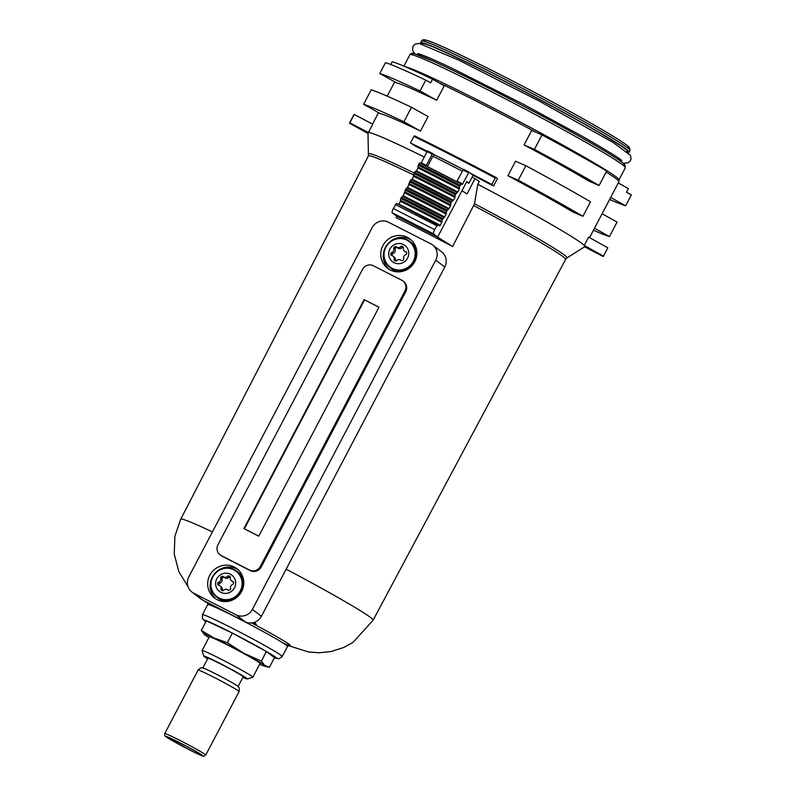 <?xml version="1.0" encoding="UTF-8"?>
<svg xmlns="http://www.w3.org/2000/svg" width="796" height="796" viewBox="0 0 796 796"><rect width="100%" height="100%" fill="white"/><g stroke="black" fill="none" stroke-linecap="round" stroke-linejoin="round"><path stroke-width="1.19" d="M396.915 216.204L396.139 217.676A111.052 4.866 27.7 0 1 406.776 222.94A111.052 4.866 27.7 0 1 452.625 246.531L474.515 203.746A111.908 4.895 -152.3 0 1 566.951 257.934L584.781 246.68A122.465 5.363 -152.3 0 0 584.254 245.447L603.408 256.143L607.786 247.815L588.632 237.109L584.254 245.447A122.465 5.363 -152.3 0 0 477.809 184.304L479.331 181.408L475.003 178.702L467.013 193.916L461.969 190.761M589.567 237.636L618.93 181.727A122.465 5.363 -152.3 0 0 618.89 181.349A122.465 5.363 -152.3 0 0 606.144 172.045M536.245 132.405A122.465 5.363 -152.3 0 0 438.656 82.635M368.021 133.499L349.494 123.161A143.35 6.278 27.7 0 1 349.524 123.012L353.902 114.684A143.35 6.278 27.7 0 1 354.24 114.475L372.747 124.206L368.379 132.544A122.465 5.363 -152.3 0 0 367.991 132.862L368.429 155.847A111.36 4.876 -152.3 0 1 413.403 174.911M424.288 157.021A122.465 5.363 -152.3 0 0 368.379 132.544L349.862 122.813L354.24 114.475M525.867 165.717L515.519 161.22L507.918 175.717A122.465 5.363 27.7 0 1 572.563 211.816L582.911 216.313A143.35 6.278 27.7 0 0 518.256 180.204L525.867 165.717A143.35 6.278 27.7 0 1 590.513 201.816L582.911 216.313M363.603 104.296L371.215 89.809A143.35 6.278 27.7 0 1 411.502 107.301L428.099 116.564L420.487 131.061A122.465 5.363 27.7 0 0 380.199 113.569L363.603 104.296A143.35 6.278 27.7 0 1 403.89 121.788L420.487 131.061M542.036 134.922L531.688 130.425L524.076 144.922A122.465 5.363 27.7 0 1 588.732 181.02L599.07 185.518A143.35 6.278 27.7 0 0 534.424 149.409L542.036 134.922A143.35 6.278 27.7 0 1 606.681 171.021L599.07 185.518M379.772 73.501L385.473 62.635A143.35 6.278 27.7 0 1 425.76 80.127L430.616 82.834L432.517 79.212L444.267 85.769L436.656 100.266A122.465 5.363 27.7 0 0 396.368 82.774L379.772 73.501A143.35 6.278 27.7 0 1 420.059 90.993L436.656 100.266M254.74 622.213L256.949 625.765L252.979 622.731M396.139 217.676L397.572 216.542L436.437 236.392L452.625 246.531M474.515 203.746L477.809 184.304M472.088 177.18A131.469 5.751 27.7 0 1 475.003 178.702M390.766 64.506L392.229 61.72A137.21 6.01 27.7 0 1 432.517 79.212M425.76 80.127L420.059 90.993M618.283 182.961L628.382 188.602L626.482 192.224L631.337 194.94L625.626 205.806A143.35 6.278 27.7 0 1 609.617 199.468M610.671 197.448L625.626 205.806M411.502 107.301L403.89 121.788M507.918 175.717L518.256 180.204M602.114 213.756L617.069 222.104L609.457 236.601A143.35 6.278 27.7 0 1 593.448 230.263M594.503 228.243L609.457 236.601M524.076 144.922L534.424 149.409M603.408 256.143A143.35 6.278 27.7 0 1 603.378 256.282A143.35 6.278 27.7 0 1 603.04 256.491L584.592 246.8M607.786 247.815A143.35 6.278 27.7 0 1 607.746 247.954L603.378 256.282M627.785 152.344A117.748 5.154 -152.3 0 0 629.089 152.235A117.748 5.154 -152.3 0 0 527.231 92.933A117.748 5.154 -152.3 0 0 420.577 42.765A117.748 5.154 -152.3 0 0 421.223 43.889M188.284 749.175A19.92 0.876 -152.3 0 0 201.935 755.344A19.92 0.876 -152.3 0 0 184.702 745.355A19.92 0.876 -152.3 0 0 166.692 736.837A19.92 0.876 -152.3 0 0 188.284 749.175M259.685 664.212A34.815 1.522 -152.3 0 0 264.988 666.302A34.815 1.522 -152.3 0 0 264.73 665.456L269.426 667.257L274.461 657.665L266.411 651.516L261.377 661.108L264.73 665.456A34.815 1.522 -152.3 0 0 243.675 653.178L261.377 661.108M204.662 634.78L201.308 630.422L213.646 637.835A34.815 1.522 -152.3 0 0 204.174 634.372A34.815 1.522 -152.3 0 0 204.662 634.78A34.815 1.522 -152.3 0 0 208.91 637.556M227.318 642.69L243.675 653.178A34.815 1.522 -152.3 0 0 213.646 637.835L227.318 642.69L232.352 633.099L266.411 651.516M242.919 677.326A24.576 1.075 -152.3 0 0 247.287 678.958L252.81 677.247A28.666 1.254 -152.3 0 0 252.859 677.217L260.083 663.446A28.666 1.254 -152.3 0 0 235.288 649.009A28.666 1.254 -152.3 0 0 209.318 636.79L202.084 650.561A28.666 1.254 -152.3 0 0 202.084 650.621L203.806 656.143A24.576 1.075 -152.3 0 0 207.637 658.809M252.859 677.217A28.666 1.254 -152.3 0 0 228.054 662.779A28.666 1.254 -152.3 0 0 202.084 650.561M247.287 678.958A24.576 1.075 -152.3 0 0 226.074 666.56A24.576 1.075 -152.3 0 0 203.806 656.143M202.831 667.963L207.935 658.252A19.92 0.876 27.7 0 1 221.577 664.461A19.92 0.876 27.7 0 1 243.208 676.769L238.103 686.48M201.308 630.422L206.343 620.83L232.352 633.099M198.085 670.073A23.144 1.015 -152.3 0 1 219.049 679.933A23.144 1.015 -152.3 0 1 239.069 691.585C239.924 685.883 238.661 688.072 237.795 686.212A19.92 0.876 -152.3 0 0 220.84 676.52A19.92 0.876 -152.3 0 0 203.229 668.063C201.199 668.411 202.293 666.123 198.085 670.073L164.762 733.554C164.583 735.385 164.752 736.27 165.279 736.2L188.543 749.364C205.935 758.091 202.672 755.722 203.766 756.2L205.736 755.066A23.144 1.015 -152.3 0 0 185.717 743.414A23.144 1.015 -152.3 0 0 164.762 733.554M443.74 217.298A118.365 5.184 27.7 0 0 402.428 196.194L400.766 198.473L400.458 201.288L398.935 204.184A115.908 5.074 27.7 0 1 440.278 225.308L439.73 225.905L396.488 203.328L393.314 208.522A4.099 1.015 117.1 0 0 392.239 212.771L396.338 215.905L437.681 237.019L466.774 181.588L468.914 183.219L473.093 175.249L470.625 173.359A146.633 6.418 27.7 0 1 491.749 184.443L493.629 185.886L497.44 178.642L495.719 177.329L491.749 184.443M396.488 203.328L437.82 224.442L434.656 229.636A4.099 1.015 117.1 0 0 433.571 233.885L437.681 237.019M427.343 151.27A146.633 6.418 27.7 0 0 410.477 142.932L415.403 146.156A132.703 5.811 27.7 0 1 427.004 151.857M411.164 179.518L452.854 200.9L453.402 200.303A115.908 5.074 27.7 0 0 412.059 179.19L413.582 176.294L413.89 173.478A120.007 5.254 27.7 0 1 455.232 194.592L457.78 191.975A115.908 5.074 27.7 0 0 416.437 170.861L417.96 167.956L418.268 165.15A120.007 5.254 27.7 0 1 459.6 186.264L461.272 183.985L462.028 184.563L462.575 183.966A113.858 4.985 27.7 0 0 457.043 181.08L463.481 169.249A113.042 4.945 27.7 0 1 469.003 172.125L470.625 173.359M463.481 169.249L469.013 172.125L462.575 183.966M459.6 186.264L459.302 189.08L457.78 191.975M455.232 194.592L454.924 197.408L453.402 200.303M452.516 200.642L450.854 202.93L450.546 205.736L449.034 208.642L446.476 211.258L446.178 214.074L444.656 216.97L442.108 219.596L441.8 222.402L440.278 225.308M444.656 216.97A115.908 5.074 27.7 0 0 403.313 195.856L404.716 191.846A118.365 5.184 27.7 0 1 446.049 212.96M448.118 208.96A118.365 5.184 27.7 0 0 406.806 187.866L404.716 191.846M449.034 208.642A115.908 5.074 27.7 0 0 407.691 187.528L409.084 183.518A118.365 5.184 27.7 0 1 450.427 204.632M452.496 200.632A118.365 5.184 27.7 0 0 411.184 179.528L409.084 183.518M413.89 173.478L414.457 172.394A120.007 5.254 27.7 0 1 455.8 193.508M456.864 192.304A118.365 5.184 27.7 0 0 415.552 171.2L414.457 172.394M418.268 165.15L418.835 164.056A120.007 5.254 27.7 0 1 460.178 185.169M419.91 162.852L461.252 183.976A118.365 5.184 27.7 0 0 419.93 162.862L418.835 164.056M432.198 154.145L426.298 165.379A113.858 4.985 27.7 0 0 421.233 162.842L427.134 151.618A113.858 4.985 27.7 0 1 432.198 154.145L432.745 153.548L434.228 154.683L432.875 156.185A107.719 4.716 27.7 0 1 462.247 171.17M427.671 151.011L432.735 153.548A113.042 4.945 27.7 0 0 427.681 151.021L427.134 151.618M468.914 183.219L466.555 182.015M473.063 175.319A132.703 5.811 27.7 0 1 492.386 185.468L493.629 185.886M410.477 142.932L413.9 136.415A146.633 6.418 27.7 0 1 495.172 177.926M414.447 135.817L495.719 177.329A145.807 6.378 27.7 0 0 414.457 135.817L413.9 136.415M427.402 166.603L432.875 156.185M191.926 592.075L200.95 598.97A12.288 11.89 -52.6 0 0 202.711 600.075L245.108 621.736A12.288 11.89 -52.6 0 0 261.416 616.283L444.775 267.038A12.288 11.89 -52.6 0 0 441.631 251.854L432.606 244.959A12.288 11.89 -52.6 0 0 430.855 243.855L388.458 222.203A12.288 11.89 -52.6 0 0 372.15 227.656L188.791 576.901A12.288 11.89 -52.6 0 0 193.687 593.179L236.084 614.84A12.288 11.89 -52.6 0 0 252.392 609.388L435.75 260.143A12.288 11.89 -52.6 0 0 432.606 244.959M209.826 575.239A18.427 17.84 127.4 0 1 236.919 568.712A18.427 17.84 127.4 0 1 239.894 594.194A18.427 17.84 127.4 0 1 214.532 598.005A18.427 17.84 127.4 0 1 209.826 575.239M382.916 245.556A18.427 17.84 127.4 0 1 410 239.029A18.427 17.84 127.4 0 1 412.985 264.511A18.427 17.84 127.4 0 1 387.622 268.322A18.427 17.84 127.4 0 1 382.916 245.556M220.064 554.852L220.88 555.479A8.189 7.93 -52.6 0 0 222.054 556.215L250.322 570.652A8.189 7.93 -52.6 0 0 261.188 567.021L405.751 291.674A8.189 7.93 -52.6 0 0 403.652 281.565L402.836 280.938A8.189 7.93 -52.6 0 0 401.662 280.192L373.394 265.755A8.189 7.93 -52.6 0 0 362.528 269.396L217.965 544.733A8.189 7.93 -52.6 0 0 221.228 555.588L249.496 570.026A8.189 7.93 -52.6 0 0 260.372 566.394L404.925 291.047A8.189 7.93 -52.6 0 0 402.836 280.938M378.976 307.196L364.13 299.624L243.924 528.584L258.76 536.166L378.976 307.196M378.926 307.286L364.13 299.624M364.538 299.933L244.372 528.823M388.896 269.207A18.427 17.84 127.4 0 1 385.373 247.437A18.427 17.84 127.4 0 1 411.194 240.034M400.517 271.744A16.388 15.85 127.4 0 1 391.324 268.58L389.911 267.496C383.612 261.894 382.199 255.128 385.682 247.208C392.159 237.865 400.199 235.944 409.811 241.467A16.388 15.85 127.4 0 1 412.457 264.103A16.388 15.85 127.4 0 1 389.911 267.496A16.388 15.85 127.4 0 1 385.732 247.257A16.388 15.85 127.4 0 1 409.811 241.467L411.224 242.541A16.388 15.85 127.4 0 1 416.696 250.581M389.901 249.108A10.239 9.91 127.4 0 1 407.263 248.024A10.239 9.91 127.4 0 1 399.025 263.715A10.239 9.91 127.4 0 1 389.901 249.108M391.632 252.561A3.274 3.174 -52.6 0 0 393.761 248.511A1.224 1.194 -52.6 0 1 394.239 247.158A8.109 7.851 -52.6 0 1 394.886 246.73A1.224 1.194 -52.6 0 1 396.279 246.85A3.274 3.174 -52.6 0 0 400.766 246.581A1.224 1.194 -52.6 0 1 402.159 246.282A8.109 7.851 127.4 0 1 402.826 246.621A1.224 1.194 -52.6 0 1 403.383 247.914A3.274 3.174 -52.6 0 0 405.741 251.685A1.224 1.194 -52.6 0 1 406.647 252.74A8.109 7.851 -52.6 0 1 406.676 253.506A1.224 1.194 -52.6 0 1 405.831 254.67A3.274 3.174 -52.6 0 0 403.701 258.73A1.224 1.194 -52.6 0 1 403.224 260.073A8.109 7.851 -52.6 0 1 402.577 260.501A1.224 1.194 -52.6 0 1 401.174 260.382A3.274 3.174 -52.6 0 0 396.687 260.66A1.224 1.194 -52.6 0 1 395.304 260.949A8.109 7.851 -52.6 0 1 394.637 260.61A1.224 1.194 -52.6 0 1 394.08 259.317A3.274 3.174 -52.6 0 0 391.722 255.546A1.224 1.194 -52.6 0 1 390.806 254.491A8.109 7.851 -52.6 0 1 390.786 253.725A1.224 1.194 -52.6 0 1 391.632 252.561L392.945 253.566A3.274 3.174 -52.6 0 0 395.075 249.506L393.761 248.511M215.806 598.89A18.427 17.84 127.4 0 1 212.283 577.12A18.427 17.84 127.4 0 1 238.103 569.707M227.427 601.428A16.388 15.85 127.4 0 1 218.243 598.264L216.83 597.179C210.522 591.577 209.109 584.811 212.592 576.891C219.079 567.538 227.119 565.628 236.72 571.15A16.388 15.85 127.4 0 1 239.367 593.786A16.388 15.85 127.4 0 1 216.83 597.179A16.388 15.85 127.4 0 1 212.641 576.941A16.388 15.85 127.4 0 1 236.72 571.15L238.133 572.225A16.388 15.85 127.4 0 1 243.606 580.264M216.811 578.782A10.239 9.91 127.4 0 1 234.173 577.707A10.239 9.91 127.4 0 1 225.945 593.398A10.239 9.91 127.4 0 1 216.811 578.782M218.542 582.244A3.274 3.174 -52.6 0 0 220.671 578.185A1.224 1.194 -52.6 0 1 221.149 576.841A8.109 7.851 -52.6 0 1 221.795 576.413A1.224 1.194 -52.6 0 1 223.198 576.533A3.274 3.174 -52.6 0 0 227.686 576.254A1.224 1.194 -52.6 0 1 229.069 575.966A8.109 7.851 127.4 0 1 229.736 576.304A1.224 1.194 -52.6 0 1 230.293 577.597A3.274 3.174 -52.6 0 0 232.651 581.369A1.224 1.194 -52.6 0 1 233.566 582.423A8.109 7.851 -52.6 0 1 233.586 583.189A1.224 1.194 -52.6 0 1 232.74 584.354A3.274 3.174 -52.6 0 0 230.611 588.403A1.224 1.194 -52.6 0 1 230.134 589.756A8.109 7.851 -52.6 0 1 229.487 590.184A1.224 1.194 -52.6 0 1 228.094 590.065A3.274 3.174 -52.6 0 0 223.606 590.333A1.224 1.194 -52.6 0 1 222.213 590.632A8.109 7.851 -52.6 0 1 221.547 590.294A1.224 1.194 -52.6 0 1 220.989 589A3.274 3.174 -52.6 0 0 218.631 585.229A1.224 1.194 -52.6 0 1 217.726 584.174A8.109 7.851 -52.6 0 1 217.696 583.408A1.224 1.194 -52.6 0 1 218.542 582.244L219.855 583.249A3.274 3.174 -52.6 0 0 221.984 579.19L220.671 578.185M224.293 577.389A1.224 1.194 -52.6 0 0 223.109 577.418A8.109 7.851 -52.6 0 0 222.462 577.836A1.224 1.194 -52.6 0 0 221.984 579.19M219.855 583.249A1.224 1.194 -52.6 0 0 219.009 584.413A8.109 7.851 -52.6 0 0 219.029 585.179A1.224 1.194 -52.6 0 0 219.059 585.358M222.343 590.682A1.224 1.194 -52.6 0 1 222.303 590.005A3.274 3.174 -52.6 0 0 221.159 586.791L219.845 585.786M231.437 580.801L232.75 581.806A3.274 3.174 -52.6 0 0 233.536 582.244M230.253 576.911A1.224 1.194 -52.6 0 0 228.999 577.259L227.686 576.254M224.512 577.538A3.274 3.174 -52.6 0 0 228.999 577.259M397.383 247.705A1.224 1.194 -52.6 0 0 396.199 247.735A8.109 7.851 -52.6 0 0 395.542 248.153A1.224 1.194 -52.6 0 0 395.075 249.506M392.945 253.566A1.224 1.194 -52.6 0 0 392.1 254.73A8.109 7.851 -52.6 0 0 392.12 255.496A1.224 1.194 -52.6 0 0 392.149 255.675M395.433 260.998A1.224 1.194 -52.6 0 1 395.393 260.322A3.274 3.174 -52.6 0 0 394.249 257.108L392.935 256.113M404.527 251.128L405.841 252.123A3.274 3.174 -52.6 0 0 406.627 252.561M403.343 247.238A1.224 1.194 -52.6 0 0 402.079 247.576L400.766 246.581M397.592 247.855A3.274 3.174 -52.6 0 0 402.079 247.576M620.731 159.797L620.402 160.414A113.858 4.985 -152.3 0 0 617.925 157.737M422.397 55.083A113.858 4.985 -152.3 0 0 418.776 54.556L419.104 53.939M212.403 531.917A108.644 4.756 -152.3 0 0 180.732 519.191L368.429 155.847M288.361 645.596L308.41 651.934L319.296 652.78L330.887 651.576L343.763 647.486L353.046 642.372L373.115 620.193A108.644 4.756 -152.3 0 0 286.142 569.17M373.115 620.193L565.618 259.377A111.36 4.876 -152.3 0 0 473.859 205.706M288.938 645.417A47.203 2.07 -152.3 0 0 256.949 625.765M414.139 173.001A111.908 4.895 -152.3 0 0 368.856 153.936M622.92 165.09A119.669 5.234 -152.3 0 0 521.012 104.773A119.669 5.234 -152.3 0 0 413.492 55.143M409.92 54.675C410.806 53.272 412.378 52.974 414.636 53.78L432.696 60.964C465.809 75.491 549.489 118.753 595.129 145.409C610.194 154.175 619.656 160.205 623.527 163.488L624.969 164.971L625.328 167.767A121.649 5.323 -152.3 0 0 520.106 106.505A121.649 5.323 -152.3 0 0 409.92 54.675L403.9 66.158M625.328 167.767L618.96 179.896A121.649 5.323 -152.3 0 0 522.484 123.251A121.649 5.323 -152.3 0 0 405.383 66.794M283.197 643.098A47.103 2.06 -152.3 0 0 251.636 622.95M207.408 602.482A47.103 2.06 -152.3 0 0 212.94 606.214M289.197 645.407L287.525 646.422A45.054 1.97 -152.3 0 0 248.551 623.736A45.054 1.97 -152.3 0 0 207.746 604.542L207.627 602.582M287.525 646.422L282.202 656.571A45.054 1.97 -152.3 0 0 243.228 633.885A45.054 1.97 -152.3 0 0 202.423 614.681L202.473 618.691L205.836 621.805M274.411 657.765A40.954 1.791 -152.3 0 0 241.238 637.666A40.954 1.791 -152.3 0 0 205.856 621.775M627.457 147.827A115.709 5.065 -152.3 0 0 529.022 89.52A115.709 5.065 -152.3 0 0 425.134 41.601M421.452 41.084C422.298 39.661 423.92 39.382 426.308 40.238C437.412 42.506 517.37 82.237 574.483 113.987C604.443 130.594 622.422 141.439 628.432 146.534L629.606 147.777L629.974 150.553A117.748 5.154 -152.3 0 0 528.106 91.251A117.748 5.154 -152.3 0 0 421.452 41.084L420.577 42.765M626.86 151.588A115.838 5.074 -152.3 0 0 527.151 93.062A115.838 5.074 -152.3 0 0 422.368 44.228M188.523 749.354A21.094 0.925 -152.3 0 0 197.945 752.558A21.094 0.925 -152.3 0 0 166.424 736.459A21.094 0.925 -152.3 0 0 188.523 749.354M433.571 233.885L392.239 212.771M434.656 229.636L393.314 208.522M436.745 225.656L395.413 204.542M400.458 201.288A115.908 5.074 27.7 0 1 441.8 222.402M400.677 200.433A116.733 5.114 27.7 0 1 442.009 221.557M400.338 200.184A118.365 5.184 27.7 0 1 441.68 221.298M400.766 198.473A120.007 5.254 27.7 0 1 442.108 219.596M401.333 197.388A120.007 5.254 27.7 0 1 442.675 218.502M404.836 192.96A115.908 5.074 27.7 0 1 446.178 214.074M405.045 192.105A116.733 5.114 27.7 0 1 446.387 213.219M405.144 190.144A120.007 5.254 27.7 0 1 446.476 211.258M405.711 189.06A120.007 5.254 27.7 0 1 447.053 210.174M409.214 184.622A115.908 5.074 27.7 0 1 450.546 205.736M409.423 183.776A116.733 5.114 27.7 0 1 450.765 204.89M409.512 181.806A120.007 5.254 27.7 0 1 450.854 202.93M410.089 180.722A120.007 5.254 27.7 0 1 451.422 201.836M413.582 176.294A115.908 5.074 27.7 0 1 454.924 197.408M413.801 175.438A116.733 5.114 27.7 0 1 455.143 196.552M413.462 175.18A118.365 5.184 27.7 0 1 454.805 196.304M417.96 167.956A115.908 5.074 27.7 0 1 459.302 189.08M418.169 167.11A116.733 5.114 27.7 0 1 459.511 188.224M417.84 166.852A118.365 5.184 27.7 0 1 459.173 187.965M434.238 154.693A105.669 4.627 27.7 0 1 463.192 169.458L434.218 154.683M462.944 169.846A113.858 4.985 27.7 0 1 468.466 172.732M193.687 593.179L202.711 600.075M236.084 614.84L245.108 621.736M252.392 609.388L261.416 616.283M435.75 260.143L444.775 267.038M405.751 291.674L404.925 291.047M261.188 567.021L260.372 566.394M250.322 570.652L249.496 570.026M222.054 556.215L221.228 555.588M385.881 247.267A15.9 15.393 127.4 0 1 412.855 245.596A15.9 15.393 127.4 0 1 400.06 269.963A15.9 15.393 127.4 0 1 385.881 247.267M212.791 576.951A15.9 15.393 127.4 0 1 239.765 575.279A15.9 15.393 127.4 0 1 226.969 599.647A15.9 15.393 127.4 0 1 212.791 576.951M223.109 577.418L221.795 576.413M222.462 577.836L221.149 576.841M219.009 584.413L217.696 583.408M219.029 585.179L217.726 584.174M222.303 590.005L220.989 589M233.437 581.966L232.651 581.369M230.223 576.841L229.069 575.966M396.199 247.735L394.886 246.73M395.542 248.153L394.239 247.158M392.1 254.73L390.786 253.725M392.12 255.496L390.806 254.491M395.393 260.322L394.08 259.317M406.517 252.282L405.741 251.685M403.313 247.158L402.159 246.282M394.726 81.859L387.224 96.147M378.558 112.654L372.548 124.106M180.732 519.191L174.901 536.215L174.244 554.185L178.801 571.568L188.075 586.811M203.398 600.433L207.955 603.378M566.951 257.934L565.618 259.377M620.402 160.414L620.223 160.951M618.89 181.349L618.96 179.896M207.746 604.542L202.423 614.681M282.202 656.571L278.869 658.799L274.401 657.794M414.905 53.849L412.587 50.516L412.955 46.267L415.273 44.009L419.243 43.472L458.755 60.128L538.822 100.843L613.318 142.584L630.462 155.399L631.079 158.742L630.482 160.593L628.153 162.852L623.178 163.19M417.81 53.611L417.81 53.611C418.069 53.312 428.487 56.944 453.67 69.053L523.629 104.385L582.652 136.494C608.711 151.558 621.746 159.618 621.736 160.673L621.726 160.663M629.974 150.553L629.089 152.235M264.988 666.302L268.212 667.038M239.069 691.585L205.736 755.066M402.418 196.184L443.76 217.298M406.786 187.856L448.128 208.97M415.542 171.19L456.884 192.304M224.691 577.697L223.377 576.692M397.781 248.014L396.468 247.009"/></g></svg>
